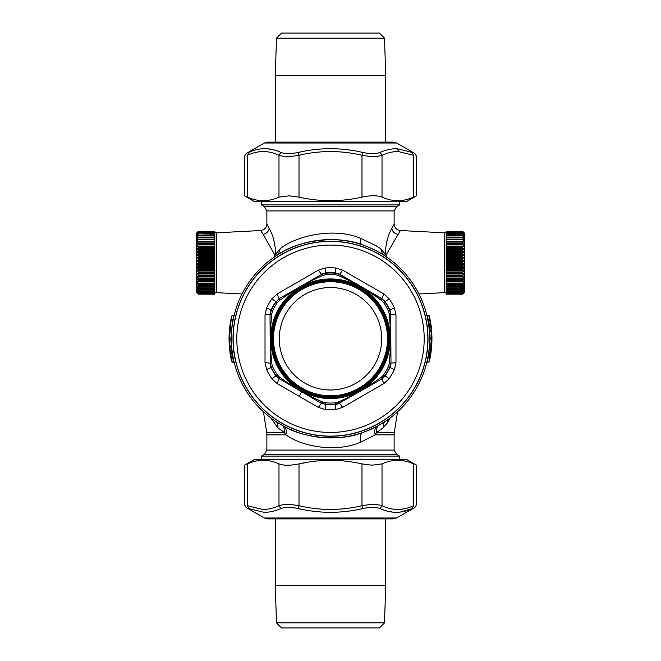 <?xml version="1.0" encoding="UTF-8"?>
<svg xmlns="http://www.w3.org/2000/svg" width="661" height="661" viewBox="0 0 661 661"><rect width="100%" height="100%" fill="white"/><g stroke="black" fill="none" stroke-linecap="round" stroke-linejoin="round"><path stroke-width="0.99" d="M276.472 622.836L281.586 627.95L379.414 627.95L384.528 622.836L385.694 585.596L275.307 585.596L276.472 622.836L384.528 622.836M278.983 463.89L278.983 505.723C283.594 504.145 290.27 504.145 299.012 505.723C320.007 510.68 341.002 510.68 361.988 505.723C370.73 504.145 377.406 504.145 382.017 505.723C392.518 510.68 403.012 510.68 413.505 505.723C417.645 504.145 417.645 504.145 413.505 505.723L413.505 463.89C417.636 465.666 417.636 465.666 413.505 463.89C403.012 459.131 392.518 459.131 382.017 463.89L371.746 465.179L361.988 463.89C340.993 459.131 320.007 459.131 299.012 463.89C290.27 465.666 283.594 465.666 278.983 463.89C268.482 459.131 257.988 459.131 247.495 463.89L247.495 505.723C243.355 504.145 243.355 504.145 247.495 505.723L262.359 509.4C267.49 509.606 273.026 508.375 278.983 505.723L280.851 508.582C274.712 511.242 269.019 512.465 263.772 512.267L248.718 508.582C245.157 507.004 245.157 507.004 248.718 508.582L248.858 508.648M392.32 512.035L386.685 510.928M280.851 508.582C284.908 507.004 290.749 507.004 298.367 508.582C319.792 513.547 341.216 513.547 362.625 508.582C370.251 507.004 376.092 507.004 380.149 508.582C391.015 513.547 401.723 513.547 412.282 508.582C415.843 507.004 415.843 507.004 412.282 508.582L400.351 512.035M247.495 505.723L248.718 508.582M413.505 505.723L412.282 508.582M382.017 463.89L382.017 505.723L380.149 508.582M361.988 463.89L361.988 505.723L362.625 508.582M307.927 462.204L299.012 463.89L299.012 505.723L298.375 508.582M247.495 463.89C243.364 465.666 243.364 465.666 247.495 463.89M396.6 518.001L414.951 507.408L416.604 504.541L416.604 465.22L406.515 459.395L254.485 459.395L244.396 465.22L244.396 504.541L246.049 507.408L264.4 518.001L396.6 518.001L393.295 518.885L267.705 518.885L264.4 518.001M261.425 459.395L261.425 456.09L399.575 456.09L399.575 459.395M399.575 456.09L396.6 454.371L264.4 454.371L266.879 450.083L266.879 434.864L285.874 434.864C286.866 430.642 286.106 427.725 283.61 426.122C301.556 437.359 337.986 442.358 362.55 432.591C360.369 433.756 359.848 436.88 361.005 441.969C337.622 452.719 302.953 447.216 285.874 434.864L284.147 432.277L277.851 427.865L270.853 417.967M361.005 441.969L375.126 434.864L376.853 432.277L394.328 432.277L394.121 434.864L375.126 434.864C374.134 430.642 374.894 427.725 377.39 426.122L368.136 430.493L377.39 426.122M386.553 321.469A58.664 58.664 0 0 0 386.404 320.973L385.033 321.039L386.181 320.296A58.664 58.664 0 0 0 386.016 319.808L384.652 319.907L385.784 319.139A58.664 58.664 0 0 0 385.611 318.643L384.248 318.776L385.363 317.982A58.664 58.664 0 0 0 385.173 317.495L383.818 317.652L384.917 316.842A58.664 58.664 0 0 0 384.719 316.355L383.363 316.545L384.446 315.702A58.664 58.664 0 0 0 384.231 315.223L382.884 315.437L383.95 314.578A58.664 58.664 0 0 0 383.727 314.107L382.38 314.347L383.43 313.463A58.664 58.664 0 0 0 383.198 313L381.86 313.264L382.884 312.364A58.664 58.664 0 0 0 382.653 311.901L381.314 312.199L382.322 311.273A58.664 58.664 0 0 0 382.075 310.81L380.753 311.141L381.736 310.191A58.664 58.664 0 0 0 381.48 309.736L380.158 310.092L381.124 309.125A58.664 58.664 0 0 0 380.86 308.679L379.546 309.059L380.496 308.067A58.664 58.664 0 0 0 380.224 307.629L378.918 308.034L379.844 307.035A58.664 58.664 0 0 0 379.554 306.597L378.257 307.026L379.166 306.002A58.664 58.664 0 0 0 378.877 305.572L377.588 306.035L378.472 304.994A58.664 58.664 0 0 0 378.166 304.564L376.894 305.06L377.753 303.994A58.664 58.664 0 0 0 377.439 303.581L376.175 304.093L377.01 303.011A58.664 58.664 0 0 0 376.696 302.606L375.44 303.143L376.258 302.044A58.664 58.664 0 0 0 375.927 301.639L374.68 302.209L375.473 301.094A58.664 58.664 0 0 0 375.142 300.697L373.911 301.292L374.68 300.16A58.664 58.664 0 0 0 374.333 299.772L373.11 300.391L373.862 299.243A58.664 58.664 0 0 0 373.506 298.863L372.3 299.507L373.019 298.351A58.664 58.664 0 0 0 372.664 297.971L371.465 298.64L372.168 297.467A58.664 58.664 0 0 0 371.796 297.095L370.623 297.797L371.292 296.599A58.664 58.664 0 0 0 370.912 296.244L369.755 296.963L370.4 295.756A58.664 58.664 0 0 0 370.02 295.401L368.871 296.153L369.491 294.93A58.664 58.664 0 0 0 369.102 294.583L367.97 295.351L368.565 294.12A58.664 58.664 0 0 0 368.169 293.79L367.053 294.583L367.623 293.335A58.664 58.664 0 0 0 367.219 293.005L366.12 293.823L366.657 292.567A58.664 58.664 0 0 0 366.252 292.253L365.169 293.087L365.682 291.823A58.664 58.664 0 0 0 365.269 291.509L364.203 292.369L364.698 291.096A58.664 58.664 0 0 0 364.269 290.79L363.228 291.675L363.69 290.386A58.664 58.664 0 0 0 363.261 290.096L362.236 291.005L362.666 289.708A58.664 58.664 0 0 0 362.228 289.419L361.228 290.344L361.633 289.039A58.664 58.664 0 0 0 361.195 288.766L360.204 289.716L360.584 288.403A58.664 58.664 0 0 0 360.138 288.138L359.171 289.105L359.526 287.783A58.664 58.664 0 0 0 359.072 287.527L358.122 288.51L358.452 287.188A58.664 58.664 0 0 0 357.989 286.94L357.064 287.948L357.361 286.61A58.664 58.664 0 0 0 356.899 286.378L355.998 287.403L356.262 286.064A58.664 58.664 0 0 0 355.8 285.833L354.916 286.882L355.155 285.535A58.664 58.664 0 0 0 354.684 285.312L353.825 286.378L354.04 285.031A58.664 58.664 0 0 0 353.561 284.817L352.718 285.899L352.908 284.544A58.664 58.664 0 0 0 352.42 284.346L351.611 285.445L351.768 284.09A58.664 58.664 0 0 0 351.28 283.9L350.487 285.015L350.619 283.652A58.664 58.664 0 0 0 350.123 283.478L349.355 284.61L349.454 283.247A58.664 58.664 0 0 0 348.967 283.082L348.223 284.23L348.289 282.858A58.664 58.664 0 0 0 347.793 282.71L347.075 283.866L347.116 282.503A58.664 58.664 0 0 0 346.62 282.354L345.918 283.536L345.934 282.164A58.664 58.664 0 0 0 345.43 282.032L344.761 283.222L344.745 281.859A58.664 58.664 0 0 0 344.241 281.726L343.596 282.933L343.555 281.569A58.664 58.664 0 0 0 343.042 281.454L342.423 282.677L342.348 281.305A58.664 58.664 0 0 0 341.836 281.206L341.241 282.437L341.142 281.074A58.664 58.664 0 0 0 340.63 280.983L340.06 282.222L339.936 280.859A58.664 58.664 0 0 0 339.424 280.785L338.878 282.032L338.721 280.677A58.664 58.664 0 0 0 338.201 280.603L337.688 281.875L337.498 280.52A58.664 58.664 0 0 0 336.986 280.462L336.49 281.735L336.284 280.388A58.664 58.664 0 0 0 335.763 280.338L335.301 281.619L335.053 280.272A58.664 58.664 0 0 0 334.54 280.239L334.102 281.536L333.83 280.19A58.664 58.664 0 0 0 333.309 280.165L332.904 281.47L332.607 280.14A58.664 58.664 0 0 0 332.086 280.124L331.698 281.437L331.376 280.107A58.664 58.664 0 0 0 330.855 280.099L330.5 281.421L330.145 280.099A58.664 58.664 0 0 0 329.624 280.107L329.302 281.437L328.914 280.124A58.664 58.664 0 0 0 328.393 280.14L328.096 281.47L327.691 280.165A58.664 58.664 0 0 0 327.17 280.19L326.898 281.536L326.46 280.239A58.664 58.664 0 0 0 325.947 280.272L325.699 281.619L325.237 280.338A58.664 58.664 0 0 0 324.716 280.388L324.51 281.735L324.014 280.462A58.664 58.664 0 0 0 323.502 280.52L323.312 281.875L322.799 280.603A58.664 58.664 0 0 0 322.279 280.677L322.122 282.032L321.577 280.785A58.664 58.664 0 0 0 321.064 280.859L320.94 282.222L320.37 280.983A58.664 58.664 0 0 0 319.858 281.074L319.759 282.437L319.164 281.206A58.664 58.664 0 0 0 318.652 281.305L318.577 282.677L317.958 281.454A58.664 58.664 0 0 0 317.445 281.569L317.404 282.933L316.759 281.726A58.664 58.664 0 0 0 316.255 281.859L316.239 283.222L315.57 282.032A58.664 58.664 0 0 0 315.066 282.164L315.082 283.536L314.38 282.354A58.664 58.664 0 0 0 313.884 282.503L313.925 283.866L313.207 282.71A58.664 58.664 0 0 0 312.711 282.858L312.777 284.23L312.033 283.082A58.664 58.664 0 0 0 311.546 283.247L311.645 284.61L310.877 283.478A58.664 58.664 0 0 0 310.381 283.652L310.513 285.015L309.72 283.9A58.664 58.664 0 0 0 309.232 284.09L309.389 285.445L308.58 284.346A58.664 58.664 0 0 0 308.092 284.544L308.282 285.899L307.439 284.817A58.664 58.664 0 0 0 306.96 285.031L307.175 286.378L306.316 285.312A58.664 58.664 0 0 0 305.845 285.535L306.084 286.882L305.2 285.833A58.664 58.664 0 0 0 304.738 286.064L305.002 287.403L304.101 286.378A58.664 58.664 0 0 0 303.639 286.61L303.936 287.948L303.011 286.94A58.664 58.664 0 0 0 302.548 287.188L302.878 288.51L301.928 287.527A58.664 58.664 0 0 0 301.474 287.783L301.829 289.105L300.862 288.138A58.664 58.664 0 0 0 300.416 288.403L300.796 289.716L299.805 288.766A58.664 58.664 0 0 0 299.367 289.039L299.772 290.344L298.772 289.419A58.664 58.664 0 0 0 298.334 289.708L298.764 291.005L297.739 290.096A58.664 58.664 0 0 0 297.31 290.386L297.772 291.675L296.731 290.79A58.664 58.664 0 0 0 296.302 291.096L296.797 292.369L295.731 291.509A58.664 58.664 0 0 0 295.318 291.823L295.831 293.087L294.748 292.253A58.664 58.664 0 0 0 294.343 292.567L294.88 293.823L293.781 293.005A58.664 58.664 0 0 0 293.377 293.335L293.947 294.583L292.831 293.79A58.664 58.664 0 0 0 292.435 294.12L293.03 295.351L291.898 294.583A58.664 58.664 0 0 0 291.509 294.93L292.129 296.153L290.98 295.401A58.664 58.664 0 0 0 290.6 295.756L291.245 296.963L290.088 296.244A58.664 58.664 0 0 0 289.708 296.599L290.377 297.797L289.204 297.095A58.664 58.664 0 0 0 288.832 297.467L289.535 298.64L288.336 297.971A58.664 58.664 0 0 0 287.981 298.351L288.7 299.507L287.494 298.863A58.664 58.664 0 0 0 287.138 299.243L287.89 300.391L286.667 299.772A58.664 58.664 0 0 0 286.32 300.16L287.089 301.292L285.858 300.697A58.664 58.664 0 0 0 285.527 301.094L286.32 302.209L285.073 301.639A58.664 58.664 0 0 0 284.742 302.044L285.56 303.143L284.304 302.606A58.664 58.664 0 0 0 283.99 303.011L284.825 304.093L283.561 303.581A58.664 58.664 0 0 0 283.247 303.994L284.106 305.06L282.834 304.564A58.664 58.664 0 0 0 282.528 304.994L283.412 306.035L282.123 305.572A58.664 58.664 0 0 0 281.834 306.002L282.743 307.026L281.446 306.597A58.664 58.664 0 0 0 281.156 307.035L282.082 308.034L280.776 307.629A58.664 58.664 0 0 0 280.504 308.067L281.454 309.059L280.14 308.679A58.664 58.664 0 0 0 279.876 309.125L280.842 310.092L279.52 309.736A58.664 58.664 0 0 0 279.264 310.191L280.247 311.141L278.925 310.81A58.664 58.664 0 0 0 278.678 311.273L279.686 312.199L278.347 311.901A58.664 58.664 0 0 0 278.116 312.364L279.14 313.264L277.802 313A58.664 58.664 0 0 0 277.57 313.463L278.62 314.347L277.273 314.107A58.664 58.664 0 0 0 277.05 314.578L278.116 315.437L276.769 315.223A58.664 58.664 0 0 0 276.554 315.702L277.637 316.545L276.281 316.355A58.664 58.664 0 0 0 276.083 316.842L277.182 317.652L275.827 317.495A58.664 58.664 0 0 0 275.637 317.982L276.752 318.776L275.389 318.643A58.664 58.664 0 0 0 275.216 319.139L276.348 319.907L274.984 319.808A58.664 58.664 0 0 0 274.819 320.296L275.968 321.039L274.596 320.973A58.664 58.664 0 0 0 274.447 321.469L275.604 322.188L274.241 322.147A58.664 58.664 0 0 0 274.092 322.642L275.273 323.345L273.902 323.328A58.664 58.664 0 0 0 273.77 323.832L274.959 324.501L273.596 324.518A58.664 58.664 0 0 0 273.464 325.022L274.67 325.666L273.307 325.708A58.664 58.664 0 0 0 273.191 326.22L274.414 326.84L273.043 326.914A58.664 58.664 0 0 0 272.943 327.426L274.175 328.021L272.811 328.12A58.664 58.664 0 0 0 272.72 328.633L273.96 329.203L272.596 329.327A58.664 58.664 0 0 0 272.522 329.839L273.77 330.384L272.415 330.541A58.664 58.664 0 0 0 272.34 331.062L273.613 331.574L272.258 331.764A58.664 58.664 0 0 0 272.2 332.276L273.472 332.772L272.125 332.979A58.664 58.664 0 0 0 272.076 333.499L273.357 333.962L272.01 334.21A58.664 58.664 0 0 0 271.977 334.722L273.274 335.16L271.927 335.433A58.664 58.664 0 0 0 271.902 335.953L273.208 336.358L271.878 336.656A58.664 58.664 0 0 0 271.861 337.176L273.175 337.564L271.845 337.887A58.664 58.664 0 0 0 271.836 338.407L273.158 338.762L271.836 339.118A58.664 58.664 0 0 0 271.845 339.638L273.175 339.961L271.861 340.349A58.664 58.664 0 0 0 271.878 340.869L273.208 341.167L271.902 341.572A58.664 58.664 0 0 0 271.927 342.092L273.274 342.365L271.977 342.803A58.664 58.664 0 0 0 272.01 343.315L273.357 343.563L272.076 344.026A58.664 58.664 0 0 0 272.125 344.546L273.472 344.753L272.2 345.249A58.664 58.664 0 0 0 272.258 345.761L273.613 345.951L272.34 346.463A58.664 58.664 0 0 0 272.415 346.984L273.77 347.141L272.522 347.686A58.664 58.664 0 0 0 272.596 348.198L273.96 348.322L272.72 348.892A58.664 58.664 0 0 0 272.811 349.405L274.175 349.504L272.943 350.099A58.664 58.664 0 0 0 273.043 350.611L274.414 350.685L273.191 351.305A58.664 58.664 0 0 0 273.307 351.817L274.67 351.859L273.464 352.503A58.664 58.664 0 0 0 273.596 353.007L274.959 353.024L273.77 353.693A58.664 58.664 0 0 0 273.902 354.197L275.273 354.18L274.092 354.883A58.664 58.664 0 0 0 274.241 355.378L275.604 355.337L274.447 356.056A58.664 58.664 0 0 0 274.596 356.552L275.968 356.486L274.819 357.229A58.664 58.664 0 0 0 274.984 357.717L276.348 357.618L275.216 358.386A58.664 58.664 0 0 0 275.389 358.882L276.752 358.749L275.637 359.543A58.664 58.664 0 0 0 275.827 360.03L277.182 359.873L276.083 360.683A58.664 58.664 0 0 0 276.281 361.17L277.637 360.98L276.554 361.823A58.664 58.664 0 0 0 276.769 362.302L278.116 362.088L277.05 362.947A58.664 58.664 0 0 0 277.273 363.418L278.62 363.178L277.57 364.062A58.664 58.664 0 0 0 277.802 364.525L279.14 364.261L278.116 365.161A58.664 58.664 0 0 0 278.347 365.624L279.686 365.326L278.678 366.252A58.664 58.664 0 0 0 278.925 366.715L280.247 366.384L279.264 367.334A58.664 58.664 0 0 0 279.52 367.789L280.842 367.433L279.876 368.4A58.664 58.664 0 0 0 280.14 368.846L281.454 368.466L280.504 369.458A58.664 58.664 0 0 0 280.776 369.896L282.082 369.491L281.156 370.49A58.664 58.664 0 0 0 281.446 370.928L282.743 370.499L281.834 371.523A58.664 58.664 0 0 0 282.123 371.953L283.412 371.49L282.528 372.531A58.664 58.664 0 0 0 282.834 372.961L284.106 372.465L283.247 373.531A58.664 58.664 0 0 0 283.561 373.944L284.825 373.432L283.99 374.514A58.664 58.664 0 0 0 284.304 374.919L285.56 374.382L284.742 375.481A58.664 58.664 0 0 0 285.073 375.886L286.32 375.316L285.527 376.431A58.664 58.664 0 0 0 285.858 376.828L287.089 376.233L286.32 377.365A58.664 58.664 0 0 0 286.667 377.753L287.89 377.134L287.138 378.282A58.664 58.664 0 0 0 287.494 378.662L288.7 378.018L287.981 379.174A58.664 58.664 0 0 0 288.336 379.554L289.535 378.885L288.832 380.058A58.664 58.664 0 0 0 289.204 380.43L290.377 379.728L289.708 380.926A58.664 58.664 0 0 0 290.088 381.281L291.245 380.562L290.6 381.769A58.664 58.664 0 0 0 290.98 382.124L292.129 381.372L291.509 382.595A58.664 58.664 0 0 0 291.898 382.942L293.03 382.174L292.435 383.405A58.664 58.664 0 0 0 292.831 383.735L293.947 382.942L293.377 384.19A58.664 58.664 0 0 0 293.781 384.52L294.88 383.702L294.343 384.958A58.664 58.664 0 0 0 294.748 385.272L295.831 384.438L295.318 385.702A58.664 58.664 0 0 0 295.731 386.016L296.797 385.156L296.302 386.429A58.664 58.664 0 0 0 296.731 386.735L297.772 385.85L297.31 387.139A58.664 58.664 0 0 0 297.739 387.429L298.764 386.52L298.334 387.817A58.664 58.664 0 0 0 298.772 388.106L299.772 387.181L299.367 388.486A58.664 58.664 0 0 0 299.805 388.759L300.796 387.809L300.416 389.122A58.664 58.664 0 0 0 300.862 389.387L301.829 388.42L301.474 389.742A58.664 58.664 0 0 0 301.928 389.998L302.878 389.015L302.548 390.337A58.664 58.664 0 0 0 303.011 390.585L303.936 389.577L303.639 390.915A58.664 58.664 0 0 0 304.101 391.147L305.002 390.122L304.738 391.461A58.664 58.664 0 0 0 305.2 391.692L306.084 390.643L305.845 391.99A58.664 58.664 0 0 0 306.316 392.213L307.175 391.147L306.96 392.494A58.664 58.664 0 0 0 307.439 392.708L308.282 391.626L308.092 392.981A58.664 58.664 0 0 0 308.58 393.179L309.389 392.08L309.232 393.435A58.664 58.664 0 0 0 309.72 393.625L310.513 392.51L310.381 393.873A58.664 58.664 0 0 0 310.877 394.047L311.645 392.915L311.546 394.278A58.664 58.664 0 0 0 312.033 394.443L312.777 393.295L312.711 394.667A58.664 58.664 0 0 0 313.207 394.815L313.925 393.659L313.884 395.022A58.664 58.664 0 0 0 314.38 395.171L315.082 393.989L315.066 395.361A58.664 58.664 0 0 0 315.57 395.493L316.239 394.303L316.255 395.666A58.664 58.664 0 0 0 316.759 395.799L317.404 394.592L317.445 395.956A58.664 58.664 0 0 0 317.958 396.071L318.577 394.848L318.652 396.22A58.664 58.664 0 0 0 319.164 396.319L319.759 395.088L319.858 396.451A58.664 58.664 0 0 0 320.37 396.542L320.94 395.303L321.064 396.666A58.664 58.664 0 0 0 321.577 396.74L322.122 395.493L322.279 396.848A58.664 58.664 0 0 0 322.799 396.922L323.312 395.65L323.502 397.005A58.664 58.664 0 0 0 324.014 397.063L324.51 395.79L324.716 397.137A58.664 58.664 0 0 0 325.237 397.187L325.699 395.906L325.947 397.253A58.664 58.664 0 0 0 326.46 397.286L326.898 395.989L327.17 397.335A58.664 58.664 0 0 0 327.691 397.36L328.096 396.055L328.393 397.385A58.664 58.664 0 0 0 328.914 397.401L329.302 396.088L329.624 397.418A58.664 58.664 0 0 0 330.145 397.426L330.5 396.104L330.855 397.426A58.664 58.664 0 0 0 331.376 397.418L331.698 396.088L332.086 397.401A58.664 58.664 0 0 0 332.607 397.385L332.904 396.055L333.309 397.36A58.664 58.664 0 0 0 333.83 397.335L334.102 395.989L334.54 397.286A58.664 58.664 0 0 0 335.053 397.253L335.301 395.906L335.763 397.187A58.664 58.664 0 0 0 336.284 397.137L336.49 395.79L336.986 397.063A58.664 58.664 0 0 0 337.498 397.005L337.688 395.65L338.201 396.922A58.664 58.664 0 0 0 338.721 396.848L338.878 395.493L339.424 396.74A58.664 58.664 0 0 0 339.936 396.666L340.06 395.303L340.63 396.542A58.664 58.664 0 0 0 341.142 396.451L341.241 395.088L341.836 396.319A58.664 58.664 0 0 0 342.348 396.22L342.423 394.848L343.042 396.071A58.664 58.664 0 0 0 343.555 395.956L343.596 394.592L344.241 395.799A58.664 58.664 0 0 0 344.745 395.666L344.761 394.303L345.43 395.493A58.664 58.664 0 0 0 345.934 395.361L345.918 393.989L346.62 395.171A58.664 58.664 0 0 0 347.116 395.022L347.075 393.659L347.793 394.815A58.664 58.664 0 0 0 348.289 394.667L348.223 393.295L348.967 394.443A58.664 58.664 0 0 0 349.454 394.278L349.355 392.915L350.123 394.047A58.664 58.664 0 0 0 350.619 393.873L350.487 392.51L351.28 393.625A58.664 58.664 0 0 0 351.768 393.435L351.611 392.08L352.42 393.179A58.664 58.664 0 0 0 352.908 392.981L352.718 391.626L353.561 392.708A58.664 58.664 0 0 0 354.04 392.494L353.825 391.147L354.684 392.213A58.664 58.664 0 0 0 355.155 391.99L354.916 390.643L355.8 391.692A58.664 58.664 0 0 0 356.262 391.461L355.998 390.122L356.899 391.147A58.664 58.664 0 0 0 357.361 390.915L357.064 389.577L357.989 390.585A58.664 58.664 0 0 0 358.452 390.337L358.122 389.015L359.072 389.998A58.664 58.664 0 0 0 359.526 389.742L359.171 388.42L360.138 389.387A58.664 58.664 0 0 0 360.584 389.122L360.204 387.809L361.195 388.759A58.664 58.664 0 0 0 361.633 388.486L361.228 387.181L362.228 388.106A58.664 58.664 0 0 0 362.666 387.817L362.236 386.52L363.261 387.429A58.664 58.664 0 0 0 363.69 387.139L363.228 385.85L364.269 386.735A58.664 58.664 0 0 0 364.698 386.429L364.203 385.156L365.269 386.016A58.664 58.664 0 0 0 365.682 385.702L365.169 384.438L366.252 385.272A58.664 58.664 0 0 0 366.657 384.958L366.12 383.702L367.219 384.52A58.664 58.664 0 0 0 367.623 384.19L367.053 382.942L368.169 383.735A58.664 58.664 0 0 0 368.565 383.405L367.97 382.174L369.102 382.942A58.664 58.664 0 0 0 369.491 382.595L368.871 381.372L370.02 382.124A58.664 58.664 0 0 0 370.4 381.769L369.755 380.562L370.912 381.281A58.664 58.664 0 0 0 371.292 380.926L370.623 379.728L371.796 380.43A58.664 58.664 0 0 0 372.168 380.058L371.465 378.885L372.664 379.554A58.664 58.664 0 0 0 373.019 379.174L372.3 378.018L373.506 378.662A58.664 58.664 0 0 0 373.862 378.282L373.11 377.134L374.333 377.753A58.664 58.664 0 0 0 374.68 377.365L373.911 376.233L375.142 376.828A58.664 58.664 0 0 0 375.473 376.431L374.68 375.316L375.927 375.886A58.664 58.664 0 0 0 376.258 375.481L375.44 374.382L376.696 374.919A58.664 58.664 0 0 0 377.01 374.514L376.175 373.432L377.439 373.944A58.664 58.664 0 0 0 377.753 373.531L376.894 372.465L378.166 372.961A58.664 58.664 0 0 0 378.472 372.531L377.588 371.49L378.877 371.953A58.664 58.664 0 0 0 379.166 371.523L378.257 370.499L379.554 370.928A58.664 58.664 0 0 0 379.844 370.49L378.918 369.491L380.224 369.896A58.664 58.664 0 0 0 380.496 369.458L379.546 368.466L380.86 368.846A58.664 58.664 0 0 0 381.124 368.4L380.158 367.433L381.48 367.789A58.664 58.664 0 0 0 381.736 367.334L380.753 366.384L382.075 366.715A58.664 58.664 0 0 0 382.322 366.252L381.314 365.326L382.653 365.624A58.664 58.664 0 0 0 382.884 365.161L381.86 364.261L383.198 364.525A58.664 58.664 0 0 0 383.43 364.062L382.38 363.178L383.727 363.418A58.664 58.664 0 0 0 383.95 362.947L382.884 362.088L384.231 362.302A58.664 58.664 0 0 0 384.446 361.823L383.363 360.98L384.719 361.17A58.664 58.664 0 0 0 384.917 360.683L383.818 359.873L385.173 360.03A58.664 58.664 0 0 0 385.363 359.543L384.248 358.749L385.611 358.882A58.664 58.664 0 0 0 385.784 358.386L384.652 357.618L386.016 357.717A58.664 58.664 0 0 0 386.181 357.229L385.033 356.486L386.404 356.552A58.664 58.664 0 0 0 386.553 356.056L385.396 355.337L386.759 355.378A58.664 58.664 0 0 0 386.908 354.883L385.727 354.18L387.098 354.197A58.664 58.664 0 0 0 387.23 353.693L386.041 353.024L387.404 353.007A58.664 58.664 0 0 0 387.536 352.503L386.33 351.859L387.693 351.817A58.664 58.664 0 0 0 387.809 351.305L386.586 350.685L387.957 350.611A58.664 58.664 0 0 0 388.057 350.099L386.825 349.504L388.189 349.405A58.664 58.664 0 0 0 388.28 348.892L387.04 348.322L388.404 348.198A58.664 58.664 0 0 0 388.478 347.686L387.23 347.141L388.585 346.984A58.664 58.664 0 0 0 388.66 346.463L387.387 345.951L388.742 345.761A58.664 58.664 0 0 0 388.8 345.249L387.528 344.753L388.875 344.546A58.664 58.664 0 0 0 388.924 344.026L387.643 343.563L388.99 343.315A58.664 58.664 0 0 0 389.023 342.803L387.726 342.365L389.073 342.092A58.664 58.664 0 0 0 389.098 341.572L387.792 341.167L389.122 340.869A58.664 58.664 0 0 0 389.139 340.349L387.825 339.961L389.155 339.638A58.664 58.664 0 0 0 389.164 339.118L387.842 338.762L389.164 338.407A58.664 58.664 0 0 0 389.155 337.887L387.825 337.564L389.139 337.176A58.664 58.664 0 0 0 389.122 336.656L387.792 336.358L389.098 335.953A58.664 58.664 0 0 0 389.073 335.433L387.726 335.16L389.023 334.722A58.664 58.664 0 0 0 388.99 334.21L387.643 333.962L388.924 333.499A58.664 58.664 0 0 0 388.875 332.979L387.528 332.772L388.8 332.276A58.664 58.664 0 0 0 388.742 331.764L387.387 331.574L388.66 331.062A58.664 58.664 0 0 0 388.585 330.541L387.23 330.384L388.478 329.839A58.664 58.664 0 0 0 388.404 329.327L387.04 329.203L388.28 328.633A58.664 58.664 0 0 0 388.189 328.12L386.825 328.021L388.057 327.426A58.664 58.664 0 0 0 387.957 326.914L386.586 326.84L387.809 326.22A58.664 58.664 0 0 0 387.693 325.708L386.33 325.666L387.536 325.022A58.664 58.664 0 0 0 387.404 324.518L386.041 324.501L387.23 323.832A58.664 58.664 0 0 0 387.098 323.328L385.727 323.345L386.908 322.642A58.664 58.664 0 0 0 386.759 322.147L385.396 322.188L386.553 321.469M381.728 338.762A51.227 51.227 0 0 0 330.5 287.535A51.227 51.227 0 0 0 279.273 338.762A51.227 51.227 0 0 0 330.5 389.99A51.227 51.227 0 0 0 381.728 338.762M303.168 288.733A57.011 57.011 0 0 1 380.529 311.43A57.011 57.011 0 0 1 357.832 388.792A57.011 57.011 0 0 1 280.471 366.095A57.011 57.011 0 0 1 303.168 288.733M384.528 38.164L379.414 33.05L281.586 33.05L276.472 38.164L275.307 75.404L385.694 75.404L384.528 38.164L276.472 38.164M382.711 367.285A59.49 59.49 0 0 1 301.978 390.973A59.49 59.49 0 0 1 278.289 310.24A59.49 59.49 0 0 1 359.022 286.552A59.49 59.49 0 0 1 382.711 367.285M382.719 367.293A59.507 59.507 0 0 1 301.97 390.981A59.507 59.507 0 0 1 278.281 310.232A59.507 59.507 0 0 1 359.03 286.544A59.507 59.507 0 0 1 382.719 367.293M277.314 302.664L279.413 300.499C293.013 290.576 307.514 282.206 322.907 275.389L325.832 274.654A64.274 64.274 0 0 1 335.168 274.654L338.093 275.389C353.486 282.206 367.987 290.576 381.587 300.499L383.686 302.664A64.274 64.274 0 0 1 388.354 310.753L389.18 313.653C390.973 330.393 390.973 347.132 389.18 363.872L388.354 366.772A64.274 64.274 0 0 1 383.686 374.861L381.587 377.026C367.987 386.949 353.486 395.319 338.093 402.136L335.168 402.871A64.274 64.274 0 0 1 325.832 402.871L322.907 402.136C307.514 395.319 293.013 386.949 279.413 377.026L277.314 374.861A64.274 64.274 0 0 1 272.646 366.772L271.82 363.872C270.027 347.132 270.027 330.393 271.82 313.653L272.646 310.753A64.274 64.274 0 0 1 277.314 302.664L276.083 301.829L279.33 298.813L279.413 300.499M429.427 332.07L429.468 332.723M429.576 335.011L429.237 347.777M429.609 335.829L429.518 343.918M271.82 363.872L270.324 363.104L271.307 367.425A65.769 65.769 0 0 0 276.083 375.696L279.33 378.712L279.413 377.026M272.646 310.753L271.002 310.05L270.019 314.355L265.02 314.942L266.59 307.919A70.967 70.967 0 0 1 271.836 298.838L277.133 293.963L279.124 298.59L276.083 301.829A65.769 65.769 0 0 0 271.307 310.1L270.324 314.421L271.82 313.653M381.587 300.499L381.67 298.813L385.115 301.598L381.876 298.59L339.605 274.183L335.276 273.175A65.769 65.769 0 0 0 325.724 273.175L321.486 274.48L322.907 275.389M335.168 274.654L335.276 273.175L339.514 274.48L338.093 275.389M388.354 310.753L389.693 310.1L390.676 314.421L389.18 313.653M388.354 366.772L389.998 367.475L390.981 363.17L395.98 362.583L394.41 369.606A70.967 70.967 0 0 1 389.164 378.687L383.867 383.562L381.876 378.935L384.917 375.696A65.769 65.769 0 0 0 389.693 367.425L390.676 363.104L389.18 363.872M383.686 374.861L384.917 375.696L381.67 378.712L381.587 377.026M335.168 402.871L335.738 409.531A70.967 70.967 0 0 1 325.262 409.531L318.387 407.383L321.395 403.342L325.724 404.35A65.769 65.769 0 0 0 335.276 404.35L339.514 403.045L338.093 402.136M325.832 402.871L325.724 404.35L321.486 403.045L322.907 402.136M231.457 343.439L231.441 342.96M231.391 341.605L231.482 333.582M231.68 346.868L231.449 343.183M231.416 342.291L231.672 330.74M430.27 323.212L430.27 323.882L429.163 324.179L428.972 323.56L429.163 324.179L430.27 323.882A0.661 0.661 91 0 0 430.757 323.138L430.27 323.212L428.906 316.123L430.27 323.212L428.972 323.56L427.436 315.727L429.377 316.016A0.661 0.661 0 0 0 428.906 315.528A0.661 0.661 0 0 1 429.377 316.016A0.661 0.661 104.9 0 0 428.906 315.528L427.122 315.049L427.436 315.727L427.122 315.049L428.906 315.528L428.906 316.123L428.906 315.528A0.661 0.661 -39.7 0 1 429.377 316.016L430.757 323.138A0.661 0.661 0 0 1 430.27 323.882L430.46 324.493L429.163 324.84L429.873 331.5L431.236 331.863L431.476 338.762L428.906 361.997L427.122 362.476L428.642 355.519L430.137 338.779L429.65 338.762M277.314 374.861L275.885 375.927L279.124 378.935L277.133 383.562L318.387 407.383M277.133 383.562L271.836 378.687L275.885 375.927A66.067 66.067 0 0 1 271.002 367.475L270.019 363.17L265.02 362.583L266.59 369.606L272.646 366.772M325.832 274.654L325.617 272.877L321.395 274.183L318.387 270.142L277.133 293.963M383.867 293.963L381.67 298.813L339.514 274.48L342.613 270.142L383.867 293.963L389.164 298.838L385.115 301.598A66.067 66.067 0 0 1 389.998 310.05L390.981 314.355L395.98 314.942L394.41 307.919L389.693 310.1A65.769 65.769 0 0 0 384.917 301.829L383.686 302.664M325.262 409.531L325.617 404.648A66.067 66.067 0 0 0 335.383 404.648L339.605 403.342L342.613 407.383L383.867 383.562M234.349 362.955L232.094 361.997A0.661 0.661 0 0 1 231.623 361.509A0.661 0.661 0 0 0 232.094 361.997A0.661 0.661 -75.1 0 1 231.623 361.509L232.094 361.402L230.73 354.313L232.094 361.402L233.564 361.798L233.878 362.476L233.564 361.798L233.878 362.476L232.094 361.997L232.094 361.402L232.094 361.997A0.661 0.661 140.3 0 1 231.623 361.509L230.243 354.387A0.661 0.661 0 0 1 230.73 353.643L230.54 353.032L231.837 352.685L231.127 346.025L229.764 345.662L229.524 338.762L230.796 322.32L232.094 315.528L233.878 315.049L232.358 322.006L230.863 338.746L231.35 338.762M430.485 324.65L431.162 330.88M265.02 314.942L265.02 362.583M342.613 270.142L335.738 267.994L335.383 272.877A66.067 66.067 0 0 0 325.617 272.877L325.262 267.994L318.387 270.142M395.98 362.583L395.98 314.942M335.738 409.531L342.613 407.383M230.515 352.875L229.838 346.645M430.823 323.601L431.964 338.787M431.013 324.923L431.583 330.013M431.74 332.07L431.955 337.407M430.757 323.138A0.661 0.661 0 0 1 430.27 323.882A0.661 0.661 -105 0 0 430.757 323.138L431.964 338.325M431.757 345.249L431.873 343.142M430.84 323.716L430.922 324.27M430.972 324.584L431.724 331.83L431.633 330.55L429.286 330.277M431.84 333.788L431.864 334.309M431.947 336.804L431.955 337.556M431.964 337.878L431.964 338.349M429.386 331.533L429.873 331.5L430.137 338.762L431.964 338.837M431.955 340.051L431.939 340.919M431.939 340.952L431.906 342.183M431.625 347.091L430.807 354.032L431.939 341.126M230.177 353.924L229.036 338.738M229.987 352.602L229.417 347.512M229.26 345.455L229.045 340.118M234.035 361.683L233.564 361.798L231.837 353.346L232.028 353.966L230.243 354.387A0.661 0.661 0 0 1 230.73 353.643A0.661 0.661 75 0 0 230.243 354.387L229.036 339.2M229.243 332.276L229.127 334.383M230.16 353.809L230.078 353.255M230.028 352.941L229.276 345.695L229.367 346.975L231.714 347.265L229.764 346.29A0.661 0.661 117.1 0 1 229.276 345.695A0.661 0.661 0 0 0 229.764 346.29A0.661 0.661 -75.1 0 1 229.276 345.695L229.764 345.662L229.276 345.695A0.661 0.661 0 0 0 229.764 346.29L231.226 346.678L230.863 338.762L229.036 338.688M229.053 340.721L229.045 339.969M229.036 339.647L229.036 339.176M229.045 337.474L229.061 336.606M229.061 336.573L229.094 335.342M229.375 330.434L230.193 323.493L229.061 336.399M198.3 231.474L196.978 232.73L198.3 231.35L214.825 231.474M198.3 231.581L196.978 233.102L198.3 231.937L214.825 232.143L214.825 231.581M198.3 231.937L214.825 231.937M198.3 232.143L196.978 233.787L198.3 232.738L214.825 233.044L214.825 232.143M198.3 232.738L214.825 232.738M198.3 233.044L196.978 234.795L198.3 233.87L214.825 234.267L214.825 233.044M198.3 233.87L214.825 233.87M214.825 231.35L198.3 231.35L196.648 233.002L196.648 292.493L198.3 294.145L214.825 294.021M198.3 234.267L196.978 235.795L198.3 235.316L196.978 237.332L198.3 237.059L196.978 239.158L196.978 239.596L198.3 239.084L196.978 241.232L196.978 241.728L198.3 241.372L196.978 243.554L196.978 244.091L198.3 243.892L198.3 244.694L196.978 246.074L196.978 246.66L198.3 246.619L198.3 247.478L196.978 248.784L196.978 249.404L198.3 249.528L198.3 250.428L196.978 251.643L196.978 252.295L198.3 252.576L198.3 253.518L196.978 254.625L196.978 255.303L198.3 255.733L198.3 256.708L196.978 257.699L196.978 258.385L198.3 258.972L198.3 259.963L196.978 260.822L196.978 261.525L198.3 262.252L198.3 263.243L196.978 263.97L196.978 264.673L198.3 265.532L198.3 266.523L196.978 267.11L196.978 267.796L198.3 268.787L198.3 269.762L196.978 270.192L198.3 271.977L198.3 272.919L196.978 273.2L198.3 275.067L198.3 275.968L196.978 276.091L198.3 278.017L198.3 278.876L196.978 278.835L198.3 280.801L198.3 281.603L196.978 281.404L198.3 283.387L198.3 284.123L196.978 283.767L198.3 285.742L198.3 286.411L196.978 285.899L198.3 287.857L198.3 288.436L196.978 287.783L198.3 290.179L196.978 289.7L198.3 291.625L196.978 290.947L198.3 292.757L196.978 291.889L198.3 293.558L214.825 293.914M198.3 293.352L214.825 293.558M198.3 292.757L214.825 292.757L214.825 293.352M198.3 292.451L214.825 292.757M198.3 291.625L214.825 291.625L214.825 292.451M198.3 291.228L214.825 291.625M198.3 290.179L214.825 290.179L214.825 291.228M198.3 289.683L214.825 289.683L214.825 290.179M198.3 288.436L214.825 288.436L214.825 289.683M198.3 287.857L214.825 287.857L214.825 288.436M198.3 286.411L214.825 286.411L214.825 287.857M198.3 285.742L214.825 285.742L214.825 286.411M198.3 284.123L214.825 284.123L214.825 283.387L198.3 283.387M198.3 281.603L214.825 281.603L214.825 280.801L198.3 280.801M198.3 278.876L214.825 278.876L214.825 278.017L198.3 278.017M198.3 275.968L214.825 275.968L214.825 275.067L198.3 275.067M198.3 272.919L214.825 272.919L214.825 271.977L198.3 271.977M198.3 269.762L214.825 269.762L214.825 268.787L198.3 268.787M198.3 266.523L214.825 266.523L214.825 265.532L198.3 265.532M198.3 262.252L214.825 262.252L214.825 263.243L198.3 263.243M198.3 259.963L214.825 259.963L214.825 260.822L196.978 260.822M198.3 258.972L214.825 258.972L214.825 259.963M198.3 256.708L214.825 256.708L214.825 255.733L198.3 255.733M198.3 253.518L214.825 253.518L214.825 252.576L198.3 252.576M198.3 250.428L214.825 250.428L214.825 249.528L198.3 249.528M198.3 247.478L214.825 247.478L214.825 248.784L196.978 248.784M198.3 246.619L214.825 246.619L214.825 247.478M198.3 244.694L214.825 244.694L214.825 246.074L196.978 246.074M198.3 243.892L214.825 243.892L214.825 244.694M198.3 242.108L214.825 242.108L214.825 243.554L196.978 243.554M198.3 241.372L214.825 241.372L214.825 242.108M198.3 239.753L214.825 239.753L214.825 241.232L196.978 241.232M198.3 239.084L214.825 239.084L214.825 239.753M198.3 237.638L214.825 237.638L214.825 239.084M198.3 237.059L214.825 237.059L214.825 237.638M198.3 235.812L214.825 235.812L214.825 234.267M198.3 235.316L214.825 235.316M431.451 336.606L431.939 336.598M431.964 338.762L429.741 359.89L430.807 354.032M431.724 345.695L431.773 344.943M431.559 329.723L431.162 326.038M229.549 340.919L229.061 340.927M229.036 338.762L231.259 317.635L230.193 323.493M229.276 331.83L229.227 332.582M229.441 347.802L229.838 351.487M462.7 280.801L464.022 279.421L464.022 278.835L462.7 278.876L462.7 278.017L464.022 276.711L464.022 276.091L462.7 275.968L462.7 275.067L464.022 273.852L464.022 273.2L462.7 272.919L462.7 271.977L464.022 270.87L464.022 270.192L462.7 269.762L462.7 268.787L464.022 267.796L464.022 267.11L462.7 266.523L462.7 265.532L464.022 264.673L464.022 263.97L462.7 263.243L462.7 262.252L464.022 261.525L464.022 260.822L462.7 259.963L462.7 258.972L464.022 258.385L464.022 257.699L462.7 256.708L462.7 255.733L464.022 255.303L462.7 253.518L462.7 252.576L464.022 252.295L462.7 250.428L462.7 249.528L464.022 249.404L462.7 247.478L462.7 246.619L464.022 246.66L462.7 244.694L462.7 243.892L464.022 244.091L462.7 242.108L462.7 241.372L464.022 241.728L462.7 239.753L462.7 239.084L464.022 239.596L462.7 237.638L462.7 237.059L464.022 237.712L462.7 235.316L464.022 235.795L462.7 233.87L464.022 234.548L462.7 232.738L464.022 233.606L462.7 231.937L464.022 232.986L462.7 231.474L464.022 232.697L462.7 231.35L464.353 233.002L464.353 292.493L462.7 294.145L464.022 292.798L462.7 294.021L464.022 292.509L462.7 293.558L464.022 291.889L462.7 292.757L464.022 290.947L462.7 291.625L464.022 289.7L462.7 290.179L462.7 289.683L464.022 287.783L462.7 288.436L462.7 287.857L446.175 287.857L446.175 284.263L464.022 284.263L464.022 283.767L462.7 284.123L462.7 283.387L446.175 283.387L446.175 281.941L464.022 281.941L464.022 281.404L462.7 281.603L462.7 280.801L446.175 280.801L446.175 281.603L462.7 281.603M462.7 288.436L446.175 288.436L446.175 287.857M462.7 287.857L464.022 285.899L462.7 286.411L462.7 285.742L446.175 285.742M462.7 286.411L446.175 286.411M462.7 284.123L446.175 284.123L446.175 283.387M462.7 278.017L446.175 278.017L446.175 278.876L462.7 278.876M462.7 275.067L446.175 275.067L446.175 275.968L462.7 275.968M462.7 271.977L446.175 271.977L446.175 272.919L462.7 272.919M462.7 268.787L446.175 268.787L446.175 269.762L462.7 269.762M462.7 265.532L446.175 265.532L446.175 266.523L462.7 266.523M462.7 262.252L446.175 262.252L446.175 263.243L462.7 263.243M462.7 258.972L446.175 258.972L446.175 259.963L462.7 259.963M462.7 255.733L446.175 255.733L446.175 256.708L462.7 256.708M462.7 252.576L446.175 252.576L446.175 253.518L462.7 253.518M462.7 249.528L446.175 249.528L446.175 250.428L462.7 250.428M462.7 246.619L446.175 246.619L446.175 247.478L462.7 247.478M462.7 243.892L446.175 243.892L446.175 244.694L462.7 244.694M462.7 241.372L446.175 241.372L446.175 242.108L462.7 242.108M462.7 239.084L446.175 239.084L446.175 231.35L462.7 231.35L446.175 231.35M462.7 239.753L446.175 239.753L446.175 239.084M462.7 237.059L446.175 237.059M462.7 237.638L446.175 237.638M462.7 235.316L446.175 235.316M462.7 235.812L446.175 235.812M462.7 233.87L446.175 233.87M462.7 234.267L446.175 234.267M462.7 232.738L446.175 232.738M462.7 233.044L446.175 233.044M462.7 231.937L446.175 231.937M462.7 232.143L446.175 232.143M462.7 231.474L446.175 231.474M462.7 231.581L446.175 231.581M462.7 291.228L446.175 291.228L446.175 292.451L462.7 292.451M462.7 291.625L446.175 291.625M462.7 292.757L446.175 292.451M462.7 293.352L446.175 293.352L446.175 293.914L462.7 293.914M462.7 293.558L446.175 293.558M462.7 294.021L446.175 293.914M446.175 294.145L462.7 294.145L446.175 294.021M462.7 289.683L446.175 289.683L446.175 291.228M462.7 290.179L446.175 290.179M196.978 235.795L197.499 235.795M198.3 294.021L196.978 292.765L198.3 294.145L214.825 294.145M198.3 293.558L196.978 292.393L198.3 293.914M196.978 237.332L197.738 237.332M214.825 237.059L214.825 235.812M196.978 239.158L198.118 239.158M196.978 251.643L214.825 251.643L214.825 250.428M196.978 254.625L214.825 254.625L214.825 253.518M196.978 257.699L214.825 257.699L214.825 256.708M196.978 263.97L214.825 263.97L214.825 263.243M196.978 267.11L214.825 267.11L214.825 266.523M196.978 270.192L214.825 270.192L214.825 269.762M196.978 273.2L214.825 272.919M196.978 276.091L214.825 275.968M196.978 289.7L197.499 289.7M196.978 288.163L197.738 288.163M196.978 286.337L198.118 286.337M196.978 284.263L214.825 284.263L214.825 285.742M196.978 281.941L214.825 281.941L214.825 283.387M196.978 279.421L214.825 279.421L214.825 280.801M196.978 276.711L214.825 276.711L214.825 278.017M196.978 273.852L214.825 273.852L214.825 275.067M196.978 270.87L214.825 270.87L214.825 271.977M196.978 267.796L214.825 267.796L214.825 268.787M196.978 264.673L214.825 264.673L214.825 265.532M214.825 262.252L214.825 261.525L196.978 261.525M196.978 258.385L214.825 258.385L214.825 258.972M196.978 255.303L214.825 255.303L214.825 255.733M196.978 252.295L214.825 252.576M196.978 249.404L214.825 249.528M431.236 331.235A0.661 0.661 -62.9 0 1 431.724 331.83A0.661 0.661 0 0 0 431.236 331.235A0.661 0.661 104.9 0 1 431.724 331.83L431.236 331.863L431.724 331.83A0.661 0.661 0 0 0 431.236 331.235L429.774 330.847L431.236 331.235M283.767 424.296A97.473 97.473 0 0 1 244.967 292.03A97.473 97.473 0 0 1 377.233 253.229A97.473 97.473 0 0 1 416.033 385.495A97.473 97.473 0 0 1 283.767 424.296M231.557 316.272L232.094 315.528L230.681 323.105M464.022 281.941L462.7 283.387M464.022 284.263L462.7 285.742M464.022 235.795L463.501 235.795M464.022 237.332L463.262 237.332M464.022 239.158L462.882 239.158M464.022 241.232L446.175 241.232L446.175 239.753M464.022 243.554L446.175 243.554L446.175 242.108M464.022 246.074L446.175 246.074L446.175 244.694M464.022 248.784L446.175 248.784L446.175 247.478M464.022 251.643L446.175 251.643L446.175 250.428M464.022 254.625L446.175 254.625L446.175 253.518M464.022 257.699L446.175 257.699L446.175 256.708M464.022 260.822L446.175 260.822L446.175 259.963M464.022 263.97L446.175 263.97L446.175 263.243M464.022 267.11L446.175 267.11L446.175 266.523M464.022 270.192L446.175 270.192L446.175 269.762M464.022 273.2L446.175 272.919M464.022 276.091L446.175 275.968M464.022 249.404L446.175 249.528M464.022 252.295L446.175 252.576M464.022 255.303L446.175 255.303L446.175 255.733M464.022 258.385L446.175 258.385L446.175 258.972M464.022 261.525L446.175 261.525L446.175 262.252M464.022 264.673L446.175 264.673L446.175 265.532M464.022 267.796L446.175 267.796L446.175 268.787M464.022 270.87L446.175 270.87L446.175 271.977M464.022 273.852L446.175 273.852L446.175 275.067M464.022 276.711L446.175 276.711L446.175 278.017M464.022 279.421L446.175 279.421L446.175 280.801M464.022 288.163L463.262 288.163M446.175 288.436L446.175 289.683M464.022 286.337L462.882 286.337M446.175 292.757L446.175 293.352M464.022 289.7L463.501 289.7M214.825 232.672L216.478 232.672L216.478 292.823L214.825 292.823M398.641 151.6C393.51 151.394 387.974 152.617 382.017 155.277C377.406 156.855 370.73 156.855 361.988 155.277C340.985 150.32 319.998 150.32 299.012 155.277C290.27 156.855 283.594 156.855 278.983 155.277C268.482 150.32 257.988 150.32 247.495 155.277C243.355 156.855 243.355 156.855 247.495 155.277L248.718 152.418C245.157 153.996 245.157 153.996 248.718 152.418C259.277 147.453 269.985 147.453 280.851 152.418C284.908 153.996 290.749 153.996 298.375 152.418C319.784 147.453 341.2 147.453 362.633 152.418C370.251 153.996 376.092 153.996 380.149 152.418C386.297 149.758 391.99 148.535 397.228 148.733L412.282 152.418C415.843 153.996 415.843 153.996 412.282 152.418L413.505 155.277C417.645 156.855 417.645 156.855 413.505 155.277L398.641 151.6L397.228 148.733M268.358 148.923L274.315 150.072M377.241 253.204A97.498 97.498 0 0 1 416.058 385.503A97.498 97.498 0 0 1 283.759 424.321A97.498 97.498 0 0 1 244.942 292.022A97.498 97.498 0 0 1 377.241 253.204M231.837 353.346L230.73 353.643L232.325 352.619A0.661 0.661 0 0 1 231.837 353.346M231.614 345.992L231.226 346.678M387.701 419.752L387.891 422.329L383.149 427.865L376.853 432.277C376.332 428.832 377.084 426.469 379.1 425.18L385.627 421.173C383.669 422.586 382.843 424.816 383.149 427.865M387.891 422.329L390.139 417.967M446.175 292.823L444.523 292.823L444.523 232.672L446.175 232.672M275.373 421.173L275.373 421.173C277.331 422.586 278.157 424.816 277.851 427.865M247.495 155.277L247.495 197.11C243.364 195.334 243.364 195.334 247.495 197.11C257.988 201.869 268.482 201.869 278.983 197.11L278.983 155.277L280.851 152.418M278.983 197.11L289.254 195.821L299.012 197.11C320.007 201.869 340.993 201.869 361.988 197.11C370.73 195.334 377.406 195.334 382.017 197.11L382.017 155.277L380.149 152.418M361.988 197.11L361.988 155.277L362.625 152.418M299.012 197.11L299.012 155.277L298.375 152.418M362.55 432.591L368.136 430.493M378.034 251.75A99.15 99.15 0 0 1 417.512 386.297A99.15 99.15 0 0 1 282.966 425.775A99.15 99.15 0 0 1 243.488 291.228A99.15 99.15 0 0 1 378.034 251.75L378.042 251.75M428.972 323.56L428.493 323.634L428.675 324.906L429.163 324.179L429.163 324.84L428.675 324.906L428.493 323.634L428.659 324.799M427.436 315.727L426.965 315.842M427.122 315.049L426.651 314.57L427.122 315.049M427.014 361.484L427.295 360.253M429.774 330.847L429.286 330.26M276.306 421.792L281.9 425.18C283.916 426.469 284.668 428.832 284.147 432.277L266.672 432.277L263.433 411.786M281.9 425.18L278.05 422.9M232.028 353.966L232.507 353.891L232.325 352.619L232.507 353.891M233.986 316.041L233.705 317.272M216.478 232.829L260.616 230.515C264.45 229.97 266.532 227.772 266.879 223.914L269.167 228.549C272.712 234.044 274.951 242.521 275.885 253.973L275.992 255.939M278.438 254.378L280.173 248.767L275.885 253.973L274.555 254.386L274.274 257.096M260.616 230.515L262.805 233.812M269.167 228.549C268.515 231.647 266.507 233.581 263.144 234.349L274.555 254.386M382.017 197.11C392.518 201.869 403.012 201.869 413.505 197.11C417.636 195.334 417.636 195.334 413.505 197.11L413.505 155.277M278.413 254.394C294.938 242.091 334.714 233.887 362.063 244.768C360.6 244 360.245 241.909 361.005 238.505L376.431 245.95L380.827 248.767L385.115 253.973L386.445 254.386L400.384 230.515L444.523 232.829M385.008 255.939L385.115 253.973C386.016 242.694 388.255 234.225 391.833 228.549L394.121 223.914C394.468 227.772 396.55 229.97 400.384 230.515M386.726 257.096L386.445 254.386M280.173 248.767C296.136 235.647 334.573 226.888 361.005 238.505M264.4 142.999L246.049 153.592L244.396 156.459L244.396 195.78L254.485 201.605L406.515 201.605L416.604 195.78L416.604 156.459L414.951 153.592L396.6 142.999L264.4 142.999L267.705 142.115L393.295 142.115L396.6 142.999M382.57 254.386L380.827 248.767M266.879 223.914L266.879 210.917L264.4 206.629L261.425 204.91L399.575 204.91L399.575 201.605M266.879 450.083L394.121 450.083L394.121 434.864M278.008 310.092A59.812 59.812 0 0 1 359.171 286.271A59.812 59.812 0 0 1 382.992 367.433A59.812 59.812 0 0 1 301.829 391.254A59.812 59.812 0 0 1 278.008 310.092M270.316 363.104L270.019 314.355L270.316 363.104M321.486 274.48L279.124 298.59L321.486 274.48M390.684 314.421L390.981 363.17L390.684 314.421M339.514 403.045L381.876 378.935L339.514 403.045M279.33 378.712L321.395 403.342L279.33 378.712M266.59 307.919L271.002 310.05A66.067 66.067 0 0 1 275.885 301.598L271.836 298.838M394.41 369.606L389.998 367.475A66.067 66.067 0 0 1 385.115 375.927L389.164 378.687M301.639 391.923L299.152 396.146M271.836 378.687A70.967 70.967 0 0 1 266.59 369.606M325.262 267.994A70.967 70.967 0 0 1 335.738 267.994M389.164 298.838A70.967 70.967 0 0 1 394.41 307.919M285.585 420.983A93.688 93.688 0 0 1 248.28 293.848A93.688 93.688 0 0 1 375.415 256.542A93.688 93.688 0 0 1 412.72 383.677A93.688 93.688 0 0 1 285.585 420.983M377.175 253.32A97.357 97.357 0 0 0 245.057 292.088A97.357 97.357 0 0 0 283.825 424.205A97.357 97.357 0 0 0 415.943 385.437A97.357 97.357 0 0 0 377.175 253.32M230.73 353.643A0.661 0.661 0 0 0 230.243 354.387A0.661 0.661 0 0 1 230.73 353.643L230.73 354.313M275.976 254.485L274.604 254.791M391.833 228.549C392.485 231.647 394.493 233.581 397.856 234.349M266.879 210.917L394.121 210.917L396.6 206.629L399.575 204.91M264.4 206.629L396.6 206.629M267.705 518.885L275.307 518.885L275.307 585.596M385.694 518.885L385.694 585.596M264.4 454.371L261.425 456.09M396.6 454.371L394.121 450.083M275.307 142.115L275.307 75.404M385.694 142.115L385.694 75.404M428.906 361.997L429.443 361.253M266.879 434.864L266.672 432.277M394.328 432.277L397.567 411.786M385.627 421.173L379.1 425.18M426.651 362.955L426.766 362.492M234.349 314.57L234.234 315.033M216.478 292.666L242.025 294.005M444.523 292.666L418.975 294.005M394.121 223.914L394.121 210.917M261.425 204.91L261.425 201.605"/></g></svg>
